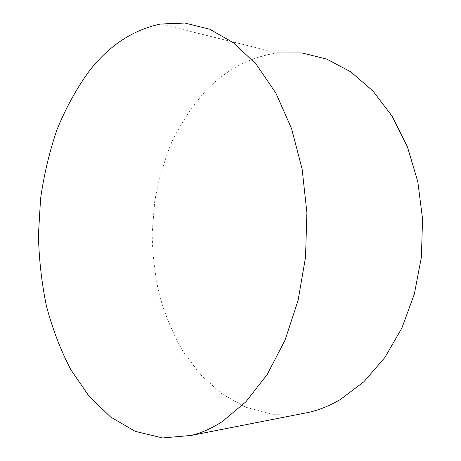 <?xml version="1.0" encoding="UTF-8"?>
<svg xmlns="http://www.w3.org/2000/svg" width="461" height="461" viewBox="0 0 461 461"><rect width="100%" height="100%" fill="white"/><g stroke="black" fill="none" stroke-linecap="round" stroke-linejoin="round"><path stroke-width="0.35" stroke-dasharray="2.31 1.73" d="M299.892 414.082L271.978 414.283L245.552 407.149L221.499 393.596L200.489 374.643L182.965 351.322C173.071 333.977 165.24 315.359 159.466 295.466C154.896 275.113 152.464 254.368 152.165 233.226L154.671 201.757C158.307 181.017 164.018 161.131 171.803 142.092C180.735 123.773 191.563 107.217 204.292 92.419C224.812 70.297 249.171 57.141 277.355 52.94L160.555 24.024"/><path stroke-width="0.69" d="M222.242 421.608C212.072 428.177 201.774 432.781 191.344 435.42L162.6 437.95L135.321 431.387L110.502 416.934L88.84 395.924L70.787 369.647C60.581 349.985 52.473 328.808 46.457 306.11C41.646 282.87 38.972 259.122 38.436 234.868L40.58 198.679C43.968 174.765 49.442 151.738 57.008 129.593C65.733 108.214 76.411 88.783 89.036 71.288C108.9 45.685 132.739 29.93 160.555 24.024L184.936 23.05L209.674 29.204L233.831 42.948L256.31 64.402L275.937 93.231L291.548 128.579L302.116 169.031L306.899 212.677L305.522 257.284L298.065 300.503L285.036 340.132L267.299 374.32L245.961 401.738L222.242 421.608M277.355 52.94L301.926 52.911L326.693 59.094L350.7 71.778L372.903 90.961L392.178 116.281L407.461 146.944L417.816 181.743L422.564 219.102L421.377 257.203L414.318 294.164L401.825 328.186L384.681 357.753L363.89 381.725L340.57 399.393C330.525 405.311 320.297 409.558 309.884 412.122L299.892 414.082M191.344 435.42L309.884 412.122"/></g></svg>
